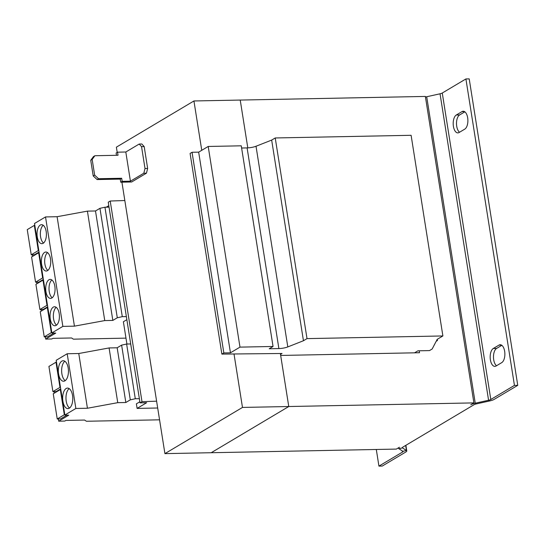 <?xml version="1.0" encoding="UTF-8"?>
<svg xmlns="http://www.w3.org/2000/svg" width="545" height="545" viewBox="0 0 545 545"><rect width="100%" height="100%" fill="white"/><g stroke="black" fill="none" stroke-linecap="round" stroke-linejoin="round"><path stroke-width="0.82" d="M490.391 359.809A9.122 4.496 -91.1 0 0 494.846 366.376A9.122 4.496 -91.1 0 0 496.059 366.015L501.761 362.616A9.122 4.496 -91.1 0 0 504.806 352.526A9.122 4.496 -91.1 0 0 500.194 344.74A9.122 4.496 -91.1 0 0 498.988 345.101L493.28 348.5A9.122 4.496 -91.1 0 0 490.391 359.809M501.822 345.319L496.59 348.439A9.122 4.496 -91.1 0 0 493.695 359.741A9.122 4.496 -91.1 0 0 496.529 365.736M453.406 126.311A9.122 4.496 -91.1 0 0 457.868 132.885A9.122 4.496 -91.1 0 0 459.074 132.524L464.783 129.124A9.122 4.496 -91.1 0 0 467.821 119.035A9.122 4.496 -91.1 0 0 463.216 111.248A9.122 4.496 -91.1 0 0 462.003 111.609L456.301 115.009A9.122 4.496 -91.1 0 0 453.406 126.311M464.844 111.827L459.605 114.947A9.122 4.496 -91.1 0 0 456.717 126.249A9.122 4.496 -91.1 0 0 459.544 132.244M68.2 368.12A10.26 5.055 -91.1 0 0 63.186 360.729A10.26 5.055 -91.1 0 0 58.574 373.85A10.26 5.055 -91.1 0 0 63.588 381.241A10.26 5.055 -91.1 0 0 68.2 368.12M64.848 361.26A10.26 5.055 -91.1 0 0 61.878 373.788A10.26 5.055 -91.1 0 0 65.23 380.648M72.533 395.479A10.26 5.055 -91.1 0 0 67.519 388.088A10.26 5.055 -91.1 0 0 62.907 401.215A10.26 5.055 -91.1 0 0 67.921 408.607A10.26 5.055 -91.1 0 0 72.533 395.479M69.181 388.619A10.26 5.055 -91.1 0 0 66.211 401.147A10.26 5.055 -91.1 0 0 69.562 408.007M54.841 286.241A9.503 4.68 -91.1 0 0 50.201 279.401A9.503 4.68 -91.1 0 0 45.93 291.555A9.503 4.68 -91.1 0 0 50.569 298.394A9.503 4.68 -91.1 0 0 54.841 286.241M51.864 279.98A9.503 4.68 -91.1 0 0 49.234 291.486A9.503 4.68 -91.1 0 0 52.211 297.754M59.18 313.607A9.503 4.68 -91.1 0 0 54.534 306.76A9.503 4.68 -91.1 0 0 50.263 318.914A9.503 4.68 -91.1 0 0 54.909 325.76A9.503 4.68 -91.1 0 0 59.18 313.607M56.196 307.339A9.503 4.68 -91.1 0 0 53.567 318.852A9.503 4.68 -91.1 0 0 56.544 325.113M46.175 231.516A9.503 4.68 -91.1 0 0 41.529 224.676A9.503 4.68 -91.1 0 0 37.258 236.83A9.503 4.68 -91.1 0 0 41.904 243.669A9.503 4.68 -91.1 0 0 46.175 231.516M43.198 225.255A9.503 4.68 -91.1 0 0 40.568 236.762A9.503 4.68 -91.1 0 0 43.546 243.029M50.508 258.882A9.503 4.68 -91.1 0 0 45.869 252.035A9.503 4.68 -91.1 0 0 41.597 264.189A9.503 4.68 -91.1 0 0 46.236 271.035A9.503 4.68 -91.1 0 0 50.508 258.882M47.531 252.614A9.503 4.68 -91.1 0 0 44.901 264.127A9.503 4.68 -91.1 0 0 47.878 270.388M36.91 283.747L36.658 282.133M32.577 256.388L32.325 254.767M35.568 282.153L31.583 256.981L38.661 252.764L42.646 277.936L35.568 282.153L38.879 282.092L43.382 279.408M31.235 254.794L27.25 229.615L34.328 225.398L38.314 250.577L31.235 254.794L34.546 254.726L39.042 252.042M126.862 319.683L123.381 321.754L126.91 344.018M156.613 401.181L141.993 401.685L140.031 402.85L146.646 402.721L137.102 408.403L136.379 403.845L139.861 401.774M108.802 205.676L106.255 207.189M137.102 408.403L157.689 408.001M414.575 352.819L417.926 350.817L429.501 350.592L432.171 348.998L436.184 341.279L437.451 340.523L437.254 339.31M437.451 340.523L436.565 340.543L437.185 339.351L442.887 335.952L411.107 135.296L275.232 137.96L271.669 140.085L256.021 146.251A7.603 1.785 171 0 1 247.103 147.906L241.612 148.015M442.887 335.952L307.012 338.615L275.232 137.96M307.012 338.615L303.449 340.741L271.669 140.085M303.449 340.741L287.808 346.913L256.021 146.251M273.045 346.47L239.984 347.124L208.204 146.462L241.265 145.815L273.045 346.47L269.21 348.759L278.883 348.568A7.603 1.785 171 0 0 287.808 346.913M208.204 146.462L198.666 152.144L192.051 152.273L190.089 153.445L221.87 354.1L282.051 353.487L280.505 354.407M239.984 347.124L230.446 352.806L198.666 152.144M230.446 352.806L223.832 352.935L192.051 152.273M223.832 352.935L221.87 354.1M124.832 200.526L110.213 201.023L108.251 202.195L140.031 402.85M141.993 401.685L110.213 201.023M94.891 155.727L92.166 159.44L90.736 160.285L93.468 156.572L94.891 155.727L118.033 155.27L117.543 152.171L116.119 153.022L116.48 155.305M93.222 175.974L94.653 175.129L98.536 178.712L97.105 179.557L93.222 175.974L90.736 160.285M94.653 175.129L92.166 159.44M98.536 178.712L121.678 178.256L120.247 179.107L97.105 179.557M121.678 178.256L122.169 181.356L120.738 182.207L120.247 179.107M122.169 181.356L130.432 181.192L125.806 152.007L139.179 144.043L141.829 143.989L144.187 146.578L141.543 146.625L139.179 144.043M117.543 152.171L125.806 152.007M130.432 181.192L143.805 173.228L145.011 168.521L141.543 146.625M145.011 168.521L147.654 168.466L144.187 146.578M120.738 182.207L131.652 181.989L146.448 173.174L143.805 173.228M147.654 168.466L146.448 173.174M117.202 152.375L116.378 147.17L193.938 100.968L201.752 150.304M234.023 354.046L242.477 407.428L288.761 406.522L211.201 452.725L288.768 406.522L280.675 355.449L419.527 352.724L419.221 350.796M121.923 182.18L164.917 453.631L242.477 407.428M193.938 100.968L240.222 100.062L247.798 147.886L240.229 100.062L425.359 96.431L473.898 402.891L288.768 406.522M164.917 453.631L396.338 449.087L399.458 447.234A7.603 1.785 171 0 0 398.565 448.29A7.603 1.785 171 0 0 398.872 448.692L402.864 451.308A3.801 0.892 -9 0 1 403.021 451.512A3.801 0.892 -9 0 1 402.571 452.043L402.408 451.008M280.368 353.521L288.761 406.522M489.655 400.956L488.579 400.255L440.04 93.795L426.701 96.751L475.24 403.205L488.579 400.255A3.801 0.892 -9 0 0 490.807 399.485L514.446 385.404L517.75 385.342L494.111 399.417A7.603 1.785 -9 0 1 489.655 400.956L476.316 403.913L475.24 403.205A7.603 1.785 171 0 0 470.778 404.751L473.898 402.891M514.446 385.404L465.907 78.943L442.268 93.025A3.801 0.892 171 0 1 440.04 93.795M376.302 449.482L378.932 466.118L382.243 466.057L405.875 451.975A7.603 1.785 -9 0 0 406.774 450.919A7.603 1.785 -9 0 0 406.461 450.511L402.469 447.895A3.801 0.892 171 0 1 402.319 447.697A3.801 0.892 171 0 1 402.762 447.166L474.082 404.683A3.801 0.892 171 0 1 476.316 403.913M425.461 97.051A7.603 1.785 -9 0 1 426.701 96.751M517.75 385.342L469.211 78.882L465.907 78.943M378.932 466.118L402.571 452.043M139.37 398.688L135.289 398.749L126.624 344.024L121.624 345.128L117.168 347.785L109.082 347.942L78.766 353.521L67.192 353.746L56.19 360.3L64.855 415.024L68.745 415.181L58.683 421.183L58.329 418.942M130.705 343.963L126.624 344.024M57.239 418.969L53.253 393.79L60.332 389.573L64.317 414.752L57.239 418.969L60.543 418.901L66.912 415.106M54.248 393.197L53.989 391.582M52.906 391.603L48.921 366.431L55.999 362.214L59.984 387.386L52.906 391.603L56.21 391.542L60.713 388.857M135.289 398.749L130.289 399.853L121.624 345.128M130.289 399.853L125.834 402.51L117.168 347.785M125.834 402.51L117.747 402.666L109.082 347.942M117.747 402.666L87.432 408.246L78.766 353.521M87.432 408.246L75.864 408.471L67.192 353.746M75.864 408.471L64.855 415.024M58.683 421.183L64.807 421.06L65.87 420.427L84.584 420.059L86.41 421.258L159.562 419.82M64.814 414.738L64.317 414.752M60.829 389.566L60.332 389.573M60.481 387.379L59.984 387.386M56.489 362.207L55.999 362.214M126.372 316.604L122.291 316.659L104.953 207.209L99.953 208.319L95.498 210.97L87.411 211.133L57.096 216.706L45.521 216.93L34.519 223.484L51.857 332.941L55.747 333.097L45.678 339.092L45.324 336.858M109.034 207.154L104.953 207.209M44.24 336.878L40.248 311.706L47.333 307.489L51.319 332.661L44.24 336.878L47.544 336.817L53.914 333.022M41.25 311.113L40.991 309.492M39.908 309.519L35.916 284.34L42.994 280.123L46.986 305.302L39.908 309.519L43.212 309.451L47.715 306.767M45.678 339.092L51.809 338.97L52.872 338.343L71.579 337.975L73.412 339.167L125.977 338.138M122.291 316.659L117.291 317.769L99.953 208.319M117.291 317.769L112.829 320.419L95.498 210.97M112.829 320.419L104.749 320.583L87.411 211.133M104.749 320.583L74.433 326.155L57.096 216.706M74.433 326.155L62.859 326.387L45.521 216.93M62.859 326.387L51.857 332.941M43.144 277.93L42.646 277.936M39.158 252.757L38.661 252.764M51.809 332.654L51.319 332.661M47.824 307.482L47.333 307.489M47.476 305.289L46.986 305.302M43.491 280.116L42.994 280.123M38.811 250.564L38.314 250.577M34.825 225.392L34.328 225.398M278.883 348.568L247.103 147.906M490.807 399.485L442.268 93.025M402.401 447.452L402.469 447.895L398.872 448.692M402.864 451.308L406.461 450.511L405.657 445.442M464.435 111.561L462.003 111.609M456.301 115.009L459.605 114.947M501.414 345.053L498.988 345.101M493.28 348.5L496.59 348.439M398.565 448.29L398.484 447.806M406.774 450.919L405.882 445.306"/></g></svg>
